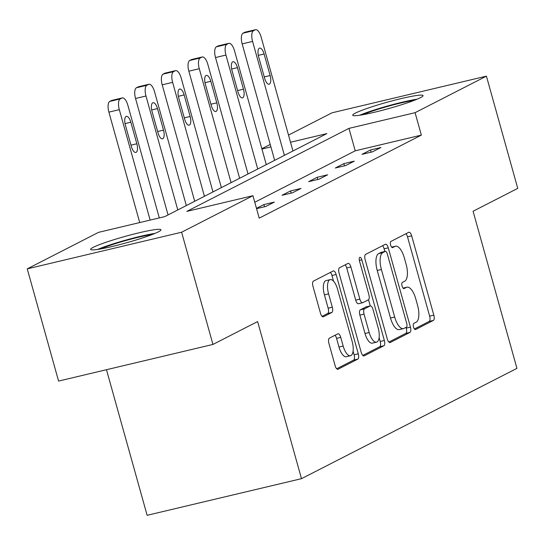 <?xml version="1.0" encoding="UTF-8"?>
<svg xmlns="http://www.w3.org/2000/svg" width="545" height="545" viewBox="0 0 545 545"><rect width="100%" height="100%" fill="white"/><g stroke="black" fill="none" stroke-linecap="round" stroke-linejoin="round"><path stroke-width="0.82" d="M413.526 327.055A3.216 1.288 76.6 0 0 415.44 329.582A3.216 1.288 76.6 0 0 415.562 329.534L433.377 320.412A4.592 1.839 76.6 0 0 433.827 315.146L411.679 235.842A4.592 1.839 76.6 0 0 408.941 232.231A4.592 1.839 76.6 0 0 408.777 232.293L390.956 241.415A3.216 1.288 76.6 0 0 390.642 245.1A3.216 1.288 76.6 0 0 392.557 247.628A3.216 1.288 76.6 0 0 392.679 247.587L394.982 246.401A14.695 5.886 76.6 0 1 395.527 246.204A14.695 5.886 76.6 0 1 404.288 257.758L406.134 264.366A14.695 5.886 76.6 0 1 404.703 281.213L402.394 282.392A3.216 1.288 76.6 0 0 402.081 286.077A3.216 1.288 76.6 0 0 404.002 288.605A3.216 1.288 76.6 0 0 404.118 288.557L406.427 287.378A14.695 5.886 76.6 0 1 406.965 287.181A14.695 5.886 76.6 0 1 415.726 298.728L417.572 305.343A14.695 5.886 76.6 0 1 416.142 322.19L413.839 323.369A3.216 1.288 76.6 0 0 413.526 327.055M93.249 247.328A36.501 3.263 164.4 0 1 132.149 234.514A36.501 3.263 164.4 0 1 160.945 229.792A36.501 3.263 164.4 0 1 158.329 231.884A36.501 3.263 164.4 0 1 119.43 244.698A36.501 3.263 164.4 0 1 90.633 249.419A36.501 3.263 164.4 0 1 93.249 247.328M355.34 113.128A36.501 3.263 164.4 0 1 394.239 100.314A36.501 3.263 164.4 0 1 423.036 95.593A36.501 3.263 164.4 0 1 420.42 97.684A36.501 3.263 164.4 0 1 381.52 110.499A36.501 3.263 164.4 0 1 352.724 115.22A36.501 3.263 164.4 0 1 355.34 113.128M329.364 338.166A4.592 1.839 76.6 0 0 328.921 343.432L335.127 365.681A4.592 1.839 76.6 0 0 337.866 369.292A4.592 1.839 76.6 0 0 338.036 369.231L357.827 359.101A4.592 1.839 76.6 0 0 358.276 353.834L336.129 274.523A4.592 1.839 76.6 0 0 333.39 270.913A4.592 1.839 76.6 0 0 333.22 270.974L313.436 281.111A4.592 1.839 76.6 0 0 312.987 286.37L320.494 313.252A4.592 1.839 76.6 0 0 323.226 316.863A4.592 1.839 76.6 0 0 323.396 316.795L331.864 312.462A4.592 1.839 76.6 0 0 332.314 307.196L328.594 293.871A12.283 4.919 76.6 0 1 330.243 279.619A12.283 4.919 76.6 0 1 337.566 289.272L352.145 341.483A12.283 4.919 76.6 0 1 350.496 355.735A12.283 4.919 76.6 0 1 343.173 346.082L340.741 337.375A4.592 1.839 76.6 0 0 338.002 333.765A4.592 1.839 76.6 0 0 337.832 333.833L329.364 338.166M288.503 135.092L332.055 112.795L486.419 76.15L517.75 188.372L473.074 211.249L516.939 368.359L301.487 478.673L257.622 321.564L212.945 344.44L181.614 232.225L27.25 268.862L98.584 232.334L164.706 216.638L326.85 133.62L290.505 142.245M486.419 76.15L415.086 112.679L348.957 128.375L186.819 211.392L252.948 195.696L181.614 232.225M252.948 195.696L259.209 218.143L421.353 135.119L415.086 112.679M387.284 338.976A4.592 1.839 76.6 0 0 390.022 342.587A4.592 1.839 76.6 0 0 390.193 342.526L409.983 332.389A4.592 1.839 76.6 0 0 410.433 327.129L388.285 247.818A4.592 1.839 76.6 0 0 385.547 244.208A4.592 1.839 76.6 0 0 385.376 244.269L365.593 254.406A4.592 1.839 76.6 0 0 365.143 259.665L387.284 338.976M383.905 345.741L364.115 355.878A4.592 1.839 76.6 0 1 363.944 355.94A4.592 1.839 76.6 0 1 361.206 352.329L339.065 273.018A4.592 1.839 76.6 0 1 339.515 267.759L347.983 263.419A4.592 1.839 76.6 0 1 348.153 263.358A4.592 1.839 76.6 0 1 350.891 266.968L359.87 299.13A4.592 1.839 76.6 0 0 362.609 302.741A4.592 1.839 76.6 0 0 362.779 302.679L368.393 299.805A4.592 1.839 76.6 0 0 368.842 294.538L359.489 261.048A3.216 1.288 76.6 0 1 359.925 257.322A3.216 1.288 76.6 0 1 361.839 259.849L384.354 340.482A4.592 1.839 76.6 0 1 383.905 345.741L379.736 346.736L362.772 355.422M212.945 344.44L58.581 381.078L27.25 268.862M106.473 369.714L147.13 515.311L301.487 478.673M261.852 148.737L270.231 144.445M270.913 146.898L261.934 149.03M421.353 135.119L355.224 150.815L254.774 202.25M355.224 150.815L348.957 128.375M256.484 208.367L263.896 204.573L274.326 202.093L265.783 206.466L256.566 208.66M282.01 195.294L290.553 190.92L300.983 188.447L292.44 192.821L282.01 195.294M308.661 181.648L317.204 177.275L327.634 174.802L319.091 179.176L308.661 181.648M335.311 168.003L343.854 163.629L354.284 161.15L345.741 165.53L335.311 168.003M361.969 154.358L370.511 149.984L380.941 147.504L372.399 151.878L361.969 154.358M370.511 149.984L371.125 152.184M343.854 163.629L344.474 165.83M317.204 177.275L317.817 179.475M290.553 190.92L291.166 193.121M263.896 204.573L264.509 206.773M414.411 328.976L429.208 321.4A4.592 1.839 76.6 0 0 429.651 316.141L407.51 236.83A4.592 1.839 76.6 0 0 405.95 233.737M384.859 251.463L384.116 248.806A4.592 1.839 76.6 0 0 382.549 245.72M388.851 342.069L405.814 333.383A4.592 1.839 76.6 0 0 406.257 328.117L406.045 327.354M406.413 327.17A3.216 1.288 76.6 0 0 406.727 323.485L387.291 253.868A3.216 1.288 76.6 0 0 385.376 251.34A3.216 1.288 76.6 0 0 385.254 251.381L382.822 252.628A14.695 5.886 76.6 0 0 381.398 269.475L394.682 317.061A14.695 5.886 76.6 0 0 403.443 328.615A14.695 5.886 76.6 0 0 403.981 328.41L406.413 327.17M381.33 252.315A3.216 1.288 76.6 0 0 381.2 252.328A3.216 1.288 76.6 0 0 381.084 252.376L385.254 251.381M403.443 328.615L399.267 329.602A14.695 5.886 76.6 0 1 390.506 318.048L377.222 270.463A14.695 5.886 76.6 0 1 378.652 253.616L381.084 252.376M358.603 303.667A4.592 1.839 76.6 0 1 358.433 303.728A4.592 1.839 76.6 0 1 355.694 300.118L346.715 267.956A4.592 1.839 76.6 0 0 345.155 264.87M368.522 299.723L370.253 305.915M379.102 337.6L380.178 341.47L384.354 340.482M369.19 332.505A12.283 4.919 76.6 0 0 376.513 342.165A12.283 4.919 76.6 0 0 378.162 327.913L373.025 309.519A4.592 1.839 76.6 0 0 370.287 305.909A4.592 1.839 76.6 0 0 370.116 305.97L364.496 308.845A4.592 1.839 76.6 0 0 364.053 314.111L369.19 332.505L365.014 333.499A12.283 4.919 76.6 0 0 372.337 343.152L376.513 342.165M366.294 306.876A4.592 1.839 76.6 0 0 366.111 306.896A4.592 1.839 76.6 0 0 365.947 306.958L370.116 305.97M365.014 333.499L359.877 315.099A4.592 1.839 76.6 0 1 360.327 309.839L365.947 306.958M379.736 346.736A4.592 1.839 76.6 0 0 380.178 341.47M350.496 355.735L346.32 356.73A12.283 4.919 76.6 0 1 338.997 347.07L336.572 338.37A4.592 1.839 76.6 0 0 335.005 335.277M330.243 279.619L326.067 280.607A12.283 4.919 76.6 0 0 324.418 294.859L328.594 293.871M322.054 316.338L327.695 313.45A4.592 1.839 76.6 0 0 328.144 308.184L324.418 294.859M333.54 281.166L331.959 275.511A4.592 1.839 76.6 0 0 330.393 272.425M336.694 368.774L353.657 360.088A4.592 1.839 76.6 0 0 354.1 354.822L353.085 351.178M284.401 155.359L252.587 41.42A9.36 3.747 76.6 0 1 253.5 30.69L255.203 29.818A9.36 3.747 76.6 0 1 255.55 29.689A9.36 3.747 76.6 0 1 261.13 37.046L292.944 150.979M274.666 160.339L242.157 43.893A9.36 3.747 -103.4 0 1 243.07 33.17L244.773 32.291A9.36 3.747 -103.4 0 1 245.121 32.162L255.55 29.689M258.637 56.789L264.652 78.337A7.487 2.998 76.6 0 0 269.114 84.223A7.487 2.998 76.6 0 0 270.122 75.537L264.1 53.989A7.487 2.998 76.6 0 0 259.638 48.11A7.487 2.998 76.6 0 0 258.637 56.789M257.744 169.005L225.937 55.065A9.36 3.747 76.6 0 1 226.843 44.336L228.553 43.464A9.36 3.747 76.6 0 1 228.9 43.334A9.36 3.747 76.6 0 1 234.479 50.692L266.287 164.631M248.016 173.984L215.507 57.538A9.36 3.747 -103.4 0 1 216.413 46.816L218.123 45.937A9.36 3.747 -103.4 0 1 218.47 45.814L228.9 43.334M231.986 70.441L238.002 91.982A7.487 2.998 76.6 0 0 242.464 97.868A7.487 2.998 76.6 0 0 243.465 89.182L237.45 67.641A7.487 2.998 76.6 0 0 232.988 61.755A7.487 2.998 76.6 0 0 231.986 70.441M231.094 182.65L199.279 68.711A9.36 3.747 76.6 0 1 200.192 57.988L201.902 57.109A9.36 3.747 76.6 0 1 202.243 56.98A9.36 3.747 76.6 0 1 207.822 64.337L239.637 178.276M221.359 187.63L188.849 71.191A9.36 3.747 -103.4 0 1 189.762 60.461L191.472 59.589A9.36 3.747 -103.4 0 1 191.813 59.46L202.243 56.98M205.329 84.087L211.344 105.635A7.487 2.998 76.6 0 0 215.806 111.514A7.487 2.998 76.6 0 0 216.815 102.835L210.799 81.287A7.487 2.998 76.6 0 0 206.337 75.401A7.487 2.998 76.6 0 0 205.329 84.087M362.738 114.736A31.583 2.827 164.4 0 1 384.79 107.229A31.583 2.827 164.4 0 1 414.214 100.362M417.102 99.204A36.263 3.243 -15.6 0 0 384.184 106.963A36.263 3.243 -15.6 0 0 359.666 115.24M100.648 248.936A31.583 2.827 164.4 0 1 122.7 241.421A31.583 2.827 164.4 0 1 152.123 234.561M155.012 233.403A36.263 3.243 -15.6 0 0 122.094 241.162A36.263 3.243 -15.6 0 0 97.575 249.433M204.436 196.295L172.629 82.363A9.36 3.747 76.6 0 1 173.535 71.633L175.245 70.761A9.36 3.747 76.6 0 1 175.592 70.632A9.36 3.747 76.6 0 1 181.172 77.983L212.979 191.922M194.708 201.282L162.199 84.836A9.36 3.747 -103.4 0 1 163.105 74.106L164.815 73.234A9.36 3.747 -103.4 0 1 165.162 73.105L175.592 70.632M178.678 97.732L184.694 119.28A7.487 2.998 76.6 0 0 189.156 125.166A7.487 2.998 76.6 0 0 190.157 116.48L184.142 94.932A7.487 2.998 76.6 0 0 179.68 89.046A7.487 2.998 76.6 0 0 178.678 97.732M177.786 209.948L145.971 96.009A9.36 3.747 76.6 0 1 146.884 85.279L148.594 84.407A9.36 3.747 76.6 0 1 148.935 84.277A9.36 3.747 76.6 0 1 154.514 91.635L186.329 205.567M168.058 214.928L135.542 98.482A9.36 3.747 -103.4 0 1 136.454 87.759L138.164 86.88A9.36 3.747 -103.4 0 1 138.505 86.75L148.935 84.277M152.021 111.378L158.036 132.925A7.487 2.998 76.6 0 0 162.499 138.811A7.487 2.998 76.6 0 0 163.507 130.126L157.491 108.578A7.487 2.998 76.6 0 0 153.029 102.698A7.487 2.998 76.6 0 0 152.021 111.378M150.154 220.091L119.321 109.654A9.36 3.747 76.6 0 1 120.234 98.924L121.937 98.052A9.36 3.747 76.6 0 1 122.284 97.923A9.36 3.747 76.6 0 1 127.864 105.28L159.31 217.918M139.724 222.571L108.891 112.127A9.36 3.747 -103.4 0 1 109.804 101.404L111.507 100.525A9.36 3.747 -103.4 0 1 111.854 100.403L122.284 97.923M125.37 125.03L131.386 146.571A7.487 2.998 76.6 0 0 135.848 152.457A7.487 2.998 76.6 0 0 136.85 143.771L130.834 122.23A7.487 2.998 76.6 0 0 126.372 116.344A7.487 2.998 76.6 0 0 125.37 125.03M403.109 288.169L406.427 287.378M391.671 247.192L394.982 246.401M407.51 236.83L411.679 235.842M429.651 316.141L433.827 315.146M429.208 321.4L433.377 320.412M384.116 248.806L388.285 247.818M406.257 328.117L410.433 327.129M405.814 333.383L409.983 332.389M389.845 342.607L390.193 342.526M378.652 253.616L382.822 252.628M377.222 270.463L381.398 269.475M390.506 318.048L394.682 317.061M363.767 355.96L364.115 355.878M346.715 267.956L350.891 266.968M355.694 300.118L359.87 299.13M359.346 260.442L361.839 259.849M360.327 309.839L364.496 308.845M359.877 315.099L364.053 314.111M336.572 338.37L340.741 337.375M338.997 347.07L343.173 346.082M328.144 308.184L332.314 307.196M327.695 313.45L331.864 312.462M323.049 316.883L323.396 316.795M331.959 275.511L336.129 274.523M354.1 354.822L358.276 353.834M353.657 360.088L357.827 359.101M337.689 369.312L338.036 369.231M252.587 41.42L242.157 43.893M255.203 29.818L244.773 32.291M253.5 30.69L243.07 33.17M258.296 55.372L264.1 53.989M264.257 76.927L270.122 75.537M225.937 55.065L215.507 57.538M228.553 43.464L218.123 45.937M226.843 44.336L216.413 46.816M231.645 69.017L237.45 67.641M237.606 90.579L243.465 89.182M199.279 68.711L188.849 71.191M201.902 57.109L191.472 59.589M200.192 57.988L189.762 60.461M204.995 82.663L210.799 81.287M210.949 104.224L216.815 102.835M172.629 82.363L162.199 84.836M175.245 70.761L164.815 73.234M173.535 71.633L163.105 74.106M178.338 96.308L184.142 94.932M184.299 117.87L190.157 116.48M145.971 96.009L135.542 98.482M148.594 84.407L138.164 86.88M146.884 85.279L136.454 87.759M151.687 109.961L157.491 108.578M157.648 131.515L163.507 130.126M119.321 109.654L108.891 112.127M121.937 98.052L111.507 100.525M120.234 98.924L109.804 101.404M125.03 123.606L130.834 122.23M130.991 145.168L136.85 143.771M403.055 288.107L406.965 287.181M391.617 247.13L395.527 246.204M381.2 252.328L385.376 251.34M358.433 303.728L362.609 302.741M366.111 306.896L370.287 305.909"/></g></svg>
